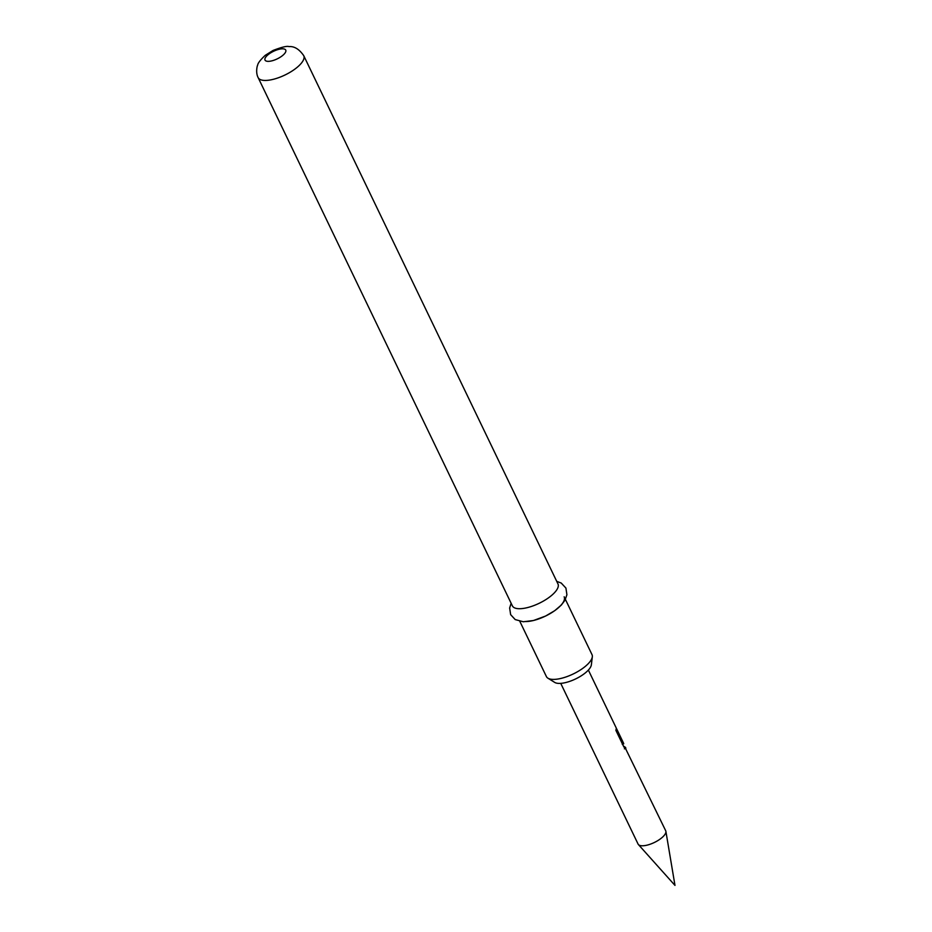 <?xml version="1.0" encoding="UTF-8"?>
<svg xmlns="http://www.w3.org/2000/svg" width="932" height="932" viewBox="0 0 932 932"><rect width="100%" height="100%" fill="white"/><g stroke="black" fill="none" stroke-linecap="round" stroke-linejoin="round"><path stroke-width="1.4" d="M560.738 683.366L638.082 844.077A15.331 5.627 -25.7 0 0 638.42 844.578A15.331 5.627 -25.7 0 0 641.915 845.778A15.331 5.627 -25.7 0 0 657.666 840.699A15.331 5.627 -25.7 0 0 665.891 831.356A15.331 5.627 -25.7 0 0 665.716 830.785L625.57 748.606M592.321 656.827L591.366 664.796A20.877 7.654 154.3 0 1 579.063 677.133A20.877 7.654 154.3 0 1 558.699 683.401A20.877 7.654 154.3 0 1 554.738 682.422L547.923 678.193A25.304 9.285 -25.7 0 0 552.734 679.393A25.304 9.285 -25.7 0 0 577.397 671.786A25.304 9.285 -25.7 0 0 592.321 656.827A25.304 9.285 -25.7 0 0 592.006 654.637L565.409 599.393M564.163 596.795A25.304 9.285 154.3 0 1 551.989 612.487A25.304 9.285 154.3 0 1 524.891 621.551M557.977 583.945A25.304 9.285 154.3 0 1 545.803 599.637A25.304 9.285 154.3 0 1 518.705 608.701A25.304 9.285 154.3 0 1 512.39 605.893L258.152 77.624A25.304 9.285 154.3 0 0 264.467 80.432A25.304 9.285 154.3 0 0 291.565 71.368A25.304 9.285 154.3 0 0 303.739 55.675L557.977 583.945M623.426 746.008L625.628 747.499M624.428 748.862L625.838 748.279C625.628 749.095 624.906 748.524 623.683 746.555L615.889 730.362L616.297 728.37L623.566 743.223L588.372 670.073M622.238 744.225L623.741 743.783M519.823 621.341L546.408 676.585A25.304 9.285 -25.7 0 0 547.923 678.193M282.862 48.825A11.499 4.217 154.3 0 1 282.769 55.384A11.499 4.217 154.3 0 1 267.892 61.349A11.499 4.217 154.3 0 1 267.985 54.79A11.499 4.217 154.3 0 1 282.862 48.825M638.42 844.578L674.978 885.4L665.891 831.356M511.132 603.295L509.641 607.99L510.643 614.642L515.21 619.582L523.295 621.761L533.488 620.514L545.593 616.04L554.68 610.705L561.32 605.054L564.955 600.255L566.912 594.744L565.922 588.08L561.227 583.048L556.73 581.347M303.739 55.675C299.242 49.175 294.314 46.146 288.99 46.6C286.998 45.843 281.697 47.124 273.099 50.433L265.212 55.349C260.343 59.963 257.838 63.236 257.663 65.182C257.255 65.391 255.415 72.556 258.152 77.624"/></g></svg>
